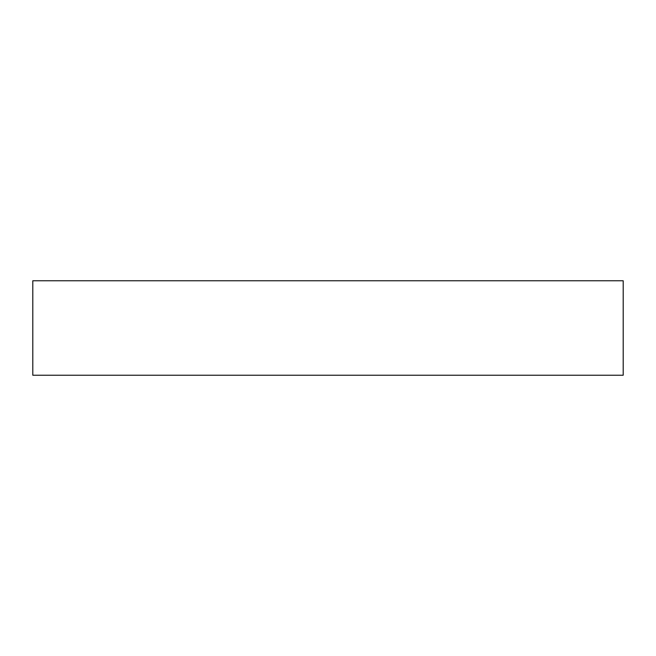 <?xml version="1.0" encoding="UTF-8"?>
<svg xmlns="http://www.w3.org/2000/svg" width="656" height="656" viewBox="0 0 656 656"><rect width="100%" height="100%" fill="white"/><g stroke="black" fill="none" stroke-linecap="round" stroke-linejoin="round"><path stroke-width="0.98" d="M623.2 375.232L32.8 375.232L32.8 280.768L623.2 280.768L623.2 375.232"/></g></svg>

